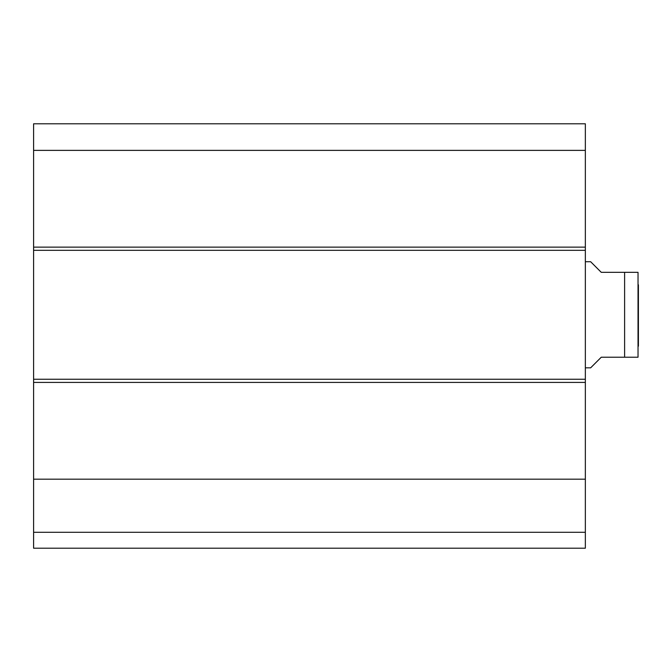 <?xml version="1.0" encoding="UTF-8"?>
<svg xmlns="http://www.w3.org/2000/svg" width="672" height="672" viewBox="0 0 672 672"><rect width="100%" height="100%" fill="white"/><g stroke="black" fill="none" stroke-linecap="round" stroke-linejoin="round"><path stroke-width="1.01" d="M33.6 532.291L33.6 548.209L585.346 548.209L585.346 123.791L33.6 123.791L33.6 532.291L585.346 532.291M33.6 479.178L585.346 479.178M33.6 379.235L585.346 379.235M33.6 250.32L585.346 250.32M33.6 150.377L585.346 150.377M33.6 123.791L585.346 123.791L33.6 123.791M585.346 367.828L590.654 367.828L601.264 357.218L638.03 357.218L624.607 357.218L638.03 357.218L624.607 357.218L624.607 272.336L601.264 272.336L590.654 261.727L585.346 261.727M624.607 272.336L638.03 272.336L624.607 272.336M638.03 357.218L638.03 272.336M638.4 284.802L638.4 346.189M33.6 382.418L585.346 382.418M33.6 247.136L585.346 247.136"/></g></svg>
